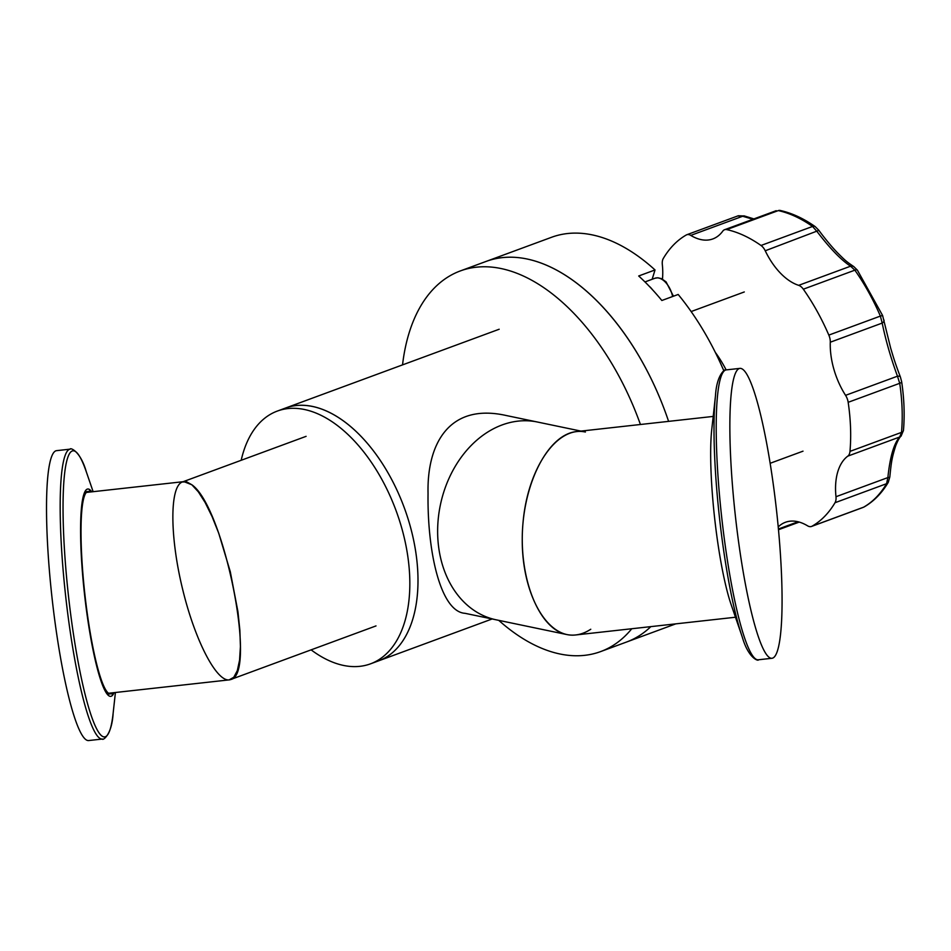 <?xml version="1.0" encoding="UTF-8"?>
<svg xmlns="http://www.w3.org/2000/svg" width="951" height="951" viewBox="0 0 951 951"><rect width="100%" height="100%" fill="white"/><g stroke="black" fill="none" stroke-linecap="round" stroke-linejoin="round"><path stroke-width="1.43" d="M241.185 460.296A134.697 76.972 69.8 0 1 277.3 411.082A134.697 76.972 69.8 0 1 301.36 408.942A134.697 76.972 69.8 0 1 402.416 530.492A134.697 76.972 69.8 0 1 370.521 663.834A134.697 76.972 69.8 0 1 311.108 649.854M309.527 405.934A134.697 76.972 69.8 0 1 410.582 527.484A134.697 76.972 69.8 0 1 378.688 660.814A134.697 76.972 -110.2 0 0 404.294 507.798A134.697 76.972 -110.2 0 0 285.466 408.062A134.697 76.972 69.8 0 1 309.527 405.934M502.485 257.614A202.848 115.915 69.8 0 1 668.601 421.376A202.848 115.915 -110.2 0 0 612.86 318.561A202.848 115.915 -110.2 0 0 486.199 261.394A202.848 115.915 69.8 0 1 502.485 257.614M650.841 626.626A202.848 115.915 69.8 0 1 626.59 642.008A202.848 115.915 -110.2 0 0 650.841 626.626M402.535 364.875A202.848 115.915 69.8 0 1 460.272 270.952A202.848 115.915 69.8 0 1 476.558 267.172A202.848 115.915 69.8 0 1 640.439 424.503M631.761 628.742A202.848 115.915 69.8 0 1 600.663 651.578A202.848 115.915 69.8 0 1 498.752 620.349M742.255 636.992A143.874 20.47 83.7 0 1 715.485 395.664L711.74 429.697A104.277 14.836 83.7 0 0 731.141 604.61L742.255 636.992C748.58 659.007 758.874 661.349 758.399 659.78L772.046 658.27A145.836 20.756 83.7 0 0 777.336 517.974A145.836 20.756 83.7 0 0 741.923 368.822A145.836 20.756 83.7 0 0 739.878 368.382A145.836 20.756 83.7 0 0 735.337 515.608A145.836 20.756 83.7 0 0 772.046 658.27M114.061 692.649A104.277 14.836 -96.3 0 1 90.107 634.234A104.277 14.836 -96.3 0 1 81.786 504.815A104.277 14.836 -96.3 0 1 91.772 491.833M70.219 449.145A145.836 20.756 -96.3 0 0 61.863 471.244A145.836 20.756 -96.3 0 0 70.754 635.22A145.836 20.756 -96.3 0 0 102.387 739.034L88.74 740.544A145.836 20.756 -96.3 0 1 57.108 636.742A145.836 20.756 -96.3 0 1 48.216 472.754A145.836 20.756 -96.3 0 1 56.573 450.655L70.219 449.145C69.685 447.517 80.122 450.049 86.351 471.934A143.874 20.47 -96.3 0 0 64.716 472.611A143.874 20.47 -96.3 0 0 79.896 671.097A143.874 20.47 -96.3 0 0 113.133 713.262L115.416 692.506M112.194 692.863A101.816 14.491 -96.3 0 1 110.494 693.85A101.816 14.491 -96.3 0 1 88.407 621.372A101.816 14.491 -96.3 0 1 82.202 506.883A101.816 14.491 -96.3 0 1 88.039 491.453A101.816 14.491 -96.3 0 1 89.917 492.047M723.806 370.735A202.848 115.915 -110.2 0 0 678.182 294.465L661.848 300.492A202.848 115.915 -110.2 0 0 638.692 275.98L655.025 269.953L652.148 279.285M655.025 269.953A202.848 115.915 -110.2 0 0 551.521 237.298L460.272 270.952M662.467 279.13A58.712 33.547 -110.2 0 0 662.324 264.485A10.604 6.063 69.8 0 1 663.287 258.482A159.09 90.916 69.8 0 1 686.242 235.004A10.604 6.063 69.8 0 1 686.765 234.754A10.604 6.063 69.8 0 1 690.759 235.396A58.712 33.547 -110.2 0 0 712.858 238.927A58.712 33.547 -110.2 0 0 722.772 231.129A10.604 6.063 69.8 0 1 724.555 229.726A10.604 6.063 69.8 0 1 726.73 229.607A159.09 90.916 69.8 0 1 761.014 245.477A10.604 6.063 69.8 0 1 765.234 250.779A58.712 33.547 -110.2 0 0 798.674 285.336A10.604 6.063 69.8 0 1 803.322 289.187A159.09 90.916 69.8 0 1 828.832 335.097A10.604 6.063 69.8 0 1 830.282 342.217A58.712 33.547 -110.2 0 0 845.57 395.343A10.604 6.063 69.8 0 1 848.173 402.309A159.09 90.916 69.8 0 1 849.98 451.38A10.604 6.063 69.8 0 1 847.805 456.135A58.712 33.547 -110.2 0 0 835.977 496.719A10.604 6.063 69.8 0 1 835.014 502.722A159.09 90.916 69.8 0 1 812.059 526.2L863.615 507.18A5.302 4.327 60.3 0 0 864.138 506.942L863.615 507.18A159.09 90.916 -110.2 0 0 886.57 483.702L887.877 477.58C889.981 456.92 893.928 443.392 899.705 436.996L901.524 432.372A159.09 90.916 -110.2 0 0 899.717 383.301L897.471 376.204C890.778 357.861 885.69 340.149 882.183 323.078A5.302 3.138 -10.1 0 0 884.026 320.13M830.282 342.217L882.183 323.078L880.376 316.089L828.832 335.097M845.57 395.343L897.471 376.204A5.302 2.187 -21.3 0 1 900.395 377.024C894.511 361.392 893.726 358.265 890.647 348.042L882.599 315.506L880.376 316.089A159.09 90.916 -110.2 0 0 854.866 270.167L850.574 266.197C841.219 260.087 830.068 248.568 817.123 231.64L812.558 226.457L761.014 245.477M815.197 226.611A5.302 3.352 125.1 0 0 812.558 226.457A159.09 90.916 -110.2 0 0 778.287 210.599L780.165 210.456C791.898 213.06 803.571 218.457 815.209 226.623L818.906 230.368C821.379 233.887 829.902 244.978 837.605 252.895C845.57 260.847 846.212 261.43 853.772 266.589A5.302 4.553 120.4 0 0 850.574 266.197L798.674 285.336M818.906 230.368L765.234 250.779M847.805 456.135L899.705 436.996A5.302 4.862 46.2 0 0 901.132 436.057M835.977 496.719L887.877 477.58A5.302 1.058 4.5 0 0 889.827 476.926C891.313 461.865 891.979 457.407 895.783 445.579C897.922 440.301 899.694 437.127 901.096 436.081L903.45 430.47C904.781 415.088 904.187 398.861 901.667 381.791L900.407 377.036M752.954 219.253L742.66 216.257L737.786 215.984M738.273 215.758L744.443 215.972A5.302 2.77 111.5 0 0 742.66 216.257L690.759 235.396M812.059 526.2A10.604 6.063 69.8 0 1 811.536 526.45A10.604 6.063 69.8 0 1 807.542 525.808A58.712 33.547 -110.2 0 0 785.443 522.277A58.712 33.547 -110.2 0 0 778.227 526.925M652.422 289.651A18.556 10.604 -110.2 0 0 649.129 286.156M590.761 629.253C582.856 634.4 574.856 636.16 566.76 634.543L496.172 619.814A101.02 78.065 -78.2 0 1 440.372 504.969A101.02 78.065 -78.2 0 1 537.422 422.018A101.02 78.065 -78.2 0 0 440.372 504.969A101.02 78.065 -78.2 0 0 496.172 619.814L465.087 613.324C440.86 611.909 427.201 552.911 428.045 493.403C426.88 444.129 448.979 402.618 506.336 415.539L580.942 431.1M86.327 492.44L183.9 481.622L191.84 484.772L198.343 491.833L205.178 502.592L212.073 516.583L218.742 533.261L230.297 571.741L237.94 611.695L239.866 630.168L240.413 646.573L239.557 660.244L237.322 670.621L233.803 677.255L229.155 679.882L108.604 693.255M191.84 484.772C224.079 506.8 257.614 675.139 230.641 679.537C217.981 684.625 195.502 642.424 182.699 589.537C169.706 536.721 169.563 486.282 182.414 481.967L186.836 481.919L191.84 484.772M735.48 617.235L575.724 634.959C546.932 638.561 521.849 593.686 522.254 539.253C522.23 484.867 547.633 434.393 576.425 431.599L713.202 416.419M566.76 634.543C538.361 629.027 517.867 576.354 523.062 522.218C527.841 467.999 557.06 425.703 585.388 432.027M715.485 395.664C716.816 372.804 726.35 368.263 726.231 369.891A145.836 20.756 83.7 0 0 721.678 517.13A145.836 20.756 83.7 0 0 758.399 659.78M89.37 489.42A145.836 20.756 -96.3 0 1 90.036 492.036M112.325 692.851A145.836 20.756 -96.3 0 1 112.242 695.55M715.318 352.381A84.853 48.489 69.8 0 1 726.136 369.903M853.772 266.589L857.398 270.167A5.302 1.831 144.9 0 0 854.866 270.167L803.322 289.187M901.667 381.803A5.302 1.498 -8.4 0 1 899.717 383.301L848.173 402.309M903.45 430.494A5.302 2.77 5 0 1 901.524 432.372L849.98 451.38M780.165 210.456A5.302 4.089 102.4 0 0 778.287 210.599L726.73 229.607M864.138 506.942C873.826 501.355 881.862 493.153 888.27 482.335A5.302 3.947 30.6 0 1 886.57 483.702L835.014 502.722M798.032 521.766L778.417 529.006M644.968 281.936L654.942 278.251A18.556 10.604 69.8 0 1 672.619 296.522M370.521 663.834L492.142 618.97M277.3 411.082L499.18 329.236M600.663 651.578L675.792 623.856M726.231 369.891L739.878 368.382M93.139 491.691L86.351 471.934M102.387 739.034C102.221 740.746 111.849 735.979 113.133 713.262M88.039 491.453L84.853 491.81M110.494 693.85L107.308 694.206M770.12 463.303L803.013 451.166M691.139 311.559L744.288 291.957M857.398 270.167L882.599 315.506M776.194 210.682L724.555 229.726M888.27 482.335L889.827 476.915M744.443 215.972L753.905 218.908M738.321 215.746L686.765 234.754M863.092 507.43L811.536 526.45M799.209 522.087L778.489 529.731M654.942 278.251L657.807 277.787L661.456 278.631L666.057 281.853L673.451 296.213M306.103 436.343L183.127 481.705M376.014 625.913L230.641 679.537"/></g></svg>
